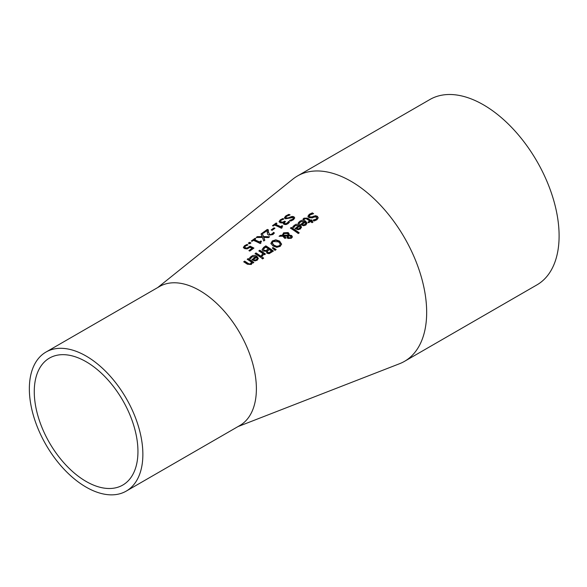<?xml version="1.0" encoding="UTF-8"?>
<svg xmlns="http://www.w3.org/2000/svg" width="587" height="587" viewBox="0 0 587 587"><rect width="100%" height="100%" fill="white"/><g stroke="black" fill="none" stroke-linecap="round" stroke-linejoin="round"><path stroke-width="0.88" d="M249.24 250.803L252.065 248.323A90.141 52.045 -120 0 0 250.047 247.318L247.171 248.881L244.566 248.617L243.414 247.31M244.757 247.369L245.601 248.316L247.127 248.492L250.025 246.591A89.774 51.832 60 0 1 253.577 248.338M243.414 247.817L244.53 246.173L246.944 244.911A89.833 51.869 60 0 1 247.435 245.109M243.414 247.369L244.53 245.733L246.944 244.463A90.369 52.177 60 0 1 248.015 244.904L245.388 246.092L244.757 247.068L245.601 247.875L247.127 248.052L247.127 248.492M247.127 248.052L250.025 246.151L250.025 246.591M250.025 246.151A90.317 52.148 60 0 1 253.929 248.081L249.776 251.082A89.584 51.722 -120 0 0 248.888 250.612L252.065 248.323M246.944 244.463L246.944 244.911M298.255 223.346L299.715 221.651L305.504 221.468L306.986 223.442M300.86 224.733L304.47 221.681L300.559 221.725L299.297 223.566A97.229 56.132 -120 0 0 298.255 222.906L301.234 220.411L303.809 220.279L305.504 221.028L306.986 223.06L305.915 225.012L303.64 225.753L301.065 224.865A97.207 56.125 -120 0 0 300.537 224.52L304.47 221.681M303.67 225.327L305.181 224.858L305.871 223.728L305.203 222.172L302.202 224.337L303.67 225.327L305.871 223.28M302.202 224.337L303.67 224.88M312.343 212.883A99.695 57.563 60 0 1 313.605 213.683L310.215 214.798L309.29 216.053L309.789 216.823L311.88 216.911L315.512 215.708L317.369 216.302L318.205 217.755L316.987 219.714L314.25 220.976A98.843 57.064 -120 0 0 313.047 220.103L316.048 219.12L316.855 218.063L316.422 217.131L314.258 217.021L312.306 217.872L308.901 217.682L307.977 216.155L309.268 214.306L312.343 212.883L312.343 213.323A99.159 57.247 60 0 1 313.062 213.778M307.977 216.603L309.268 214.747L312.343 213.323M309.32 216.265L309.789 217.263L311.88 217.351L315.512 216.148L317.369 216.742L318.191 217.982M313.59 216.155L313.59 216.596M315.512 215.708L315.512 216.148M307.977 216.676L307.977 216.31M313.12 220.492L316.048 219.567L316.841 218.115M292.774 227.301L294.234 225.606L300.03 225.423L301.505 227.396M295.378 228.688L298.996 225.635L295.085 225.672L293.816 227.521A96.261 55.574 -120 0 0 292.774 226.861L295.76 224.366L298.335 224.234L300.03 224.982L301.513 227.015L300.434 228.967L298.159 229.708L295.584 228.827A96.239 55.567 -120 0 0 295.063 228.475L298.996 225.635M298.189 229.282L299.708 228.813L300.39 227.683L299.722 226.127L296.728 228.292L298.189 229.282L300.39 227.242M296.728 228.292L298.189 228.842M303.061 219.472L303.963 218.613L307.471 218.584A98.073 56.623 60 0 1 310.618 220.697L311.257 220.235A98.183 56.69 60 0 1 311.741 220.573M310.618 220.257L311.257 219.787A98.726 56.998 60 0 1 312.049 220.345L311.411 220.815A98.609 56.932 60 0 1 313.04 221.996L312.079 222.686A98.44 56.836 -120 0 0 310.45 221.504L308.689 222.774A98.132 56.653 -120 0 0 307.896 222.216L309.657 220.947A98.44 56.836 -120 0 0 306.957 219.12L305.717 218.503L303.919 219.567A98.132 56.653 -120 0 0 303.061 219.032L303.963 218.173L307.471 218.144A98.609 56.932 60 0 1 310.618 220.257L310.618 220.697M311.257 219.787L311.257 220.235M311.411 220.815L311.411 221.255A98.073 56.623 60 0 1 312.732 222.216M309.657 220.947L308.212 222.436M290.704 228.328L291.335 227.873A95.527 55.149 60 0 1 298.937 233.068M291.335 227.433A96.063 55.464 60 0 1 299.238 232.848L298.284 233.538A95.894 55.369 -120 0 0 290.382 228.123L291.335 227.433L291.335 227.873M280.373 235.343L282.494 235.277L283.55 232.834L288.151 232.555L289.098 233.802L288.958 235.049L291.666 235.504L292.355 236.766L291.416 238.249L287.931 238.469L287.197 237.515L287.505 236.077L283.881 236.121L285.972 237.684L284.981 238.403A94.125 54.342 -120 0 0 284.49 238.058L282.758 236.157L279.074 236.282L280.373 235.343L280.373 235.783L282.494 235.717L282.442 234.727M279.72 236.253L280.373 235.783M282.45 234.947L283.55 233.274L288.151 232.995L289.12 234.367M288.958 235.049L288.958 235.49L291.666 235.945L292.355 237.207M283.881 236.121L285.972 238.124M287.505 236.077L287.197 237.962M287.197 237.515L287.146 237.133M283.345 235.049L283.389 235.68L288.114 235.592L288.114 234.404L287.351 233.472L284.101 233.553L283.389 235.24L288.114 235.145L288.114 234.404M288.114 235.592L288.114 234.851L288.114 235.592M283.33 235.262L283.389 235.68M288.349 235.989L288.202 236.965L288.826 237.676L290.814 237.742L291.225 237.075L289.839 235.908L288.349 235.989L288.202 237.412L288.826 238.124L290.814 238.19L291.189 237.287M288.349 236.429L288.202 237.412L288.349 236.429M270.908 243.788L272.317 241.382L275.787 240.266L279.603 241.543L281.613 244.273M272.295 243.165L273.96 245.615L276.866 246.789L279.324 246.151L280.219 244.361M280.219 243.921L278.554 241.851L273.182 241.492L272.28 242.945L273.96 245.175L276.866 246.342L279.324 245.711L280.234 244.434M281.621 244.031L280.204 246.357L276.741 247.354L272.911 245.931L270.908 243.348L272.317 240.941L275.787 239.826L279.603 241.096L281.613 244.229M262.073 249.585L263.658 247.406L265.83 245.843A91.557 52.859 60 0 1 273.395 251.045L269.095 253.701L266.916 253.232L266.359 251.317A90.897 52.478 -120 0 0 266.322 251.287L263.02 251.038L262.096 249.805L265.83 246.283A91.014 52.551 60 0 1 273.094 251.265M265.83 245.843L265.83 246.283M265.816 250.598L268.479 248.954L265.816 251.038L265.816 250.598L264.025 250.253L264.025 250.693L265.816 251.038M268.479 248.954A91.381 52.757 -120 0 0 265.684 247.105L263.468 249.137L264.025 250.693M263.468 249.137L264.025 250.253M269 252.674L271.532 251.126L269 253.122L269 252.674L267.819 252.373L267.819 252.821L269 253.122M271.532 251.126A91.381 52.757 -120 0 0 269.316 249.534L267.268 251.375L267.819 252.821M267.268 251.375L267.819 252.373M272.595 248.272L272.999 247.985L275.839 249.776M272.999 247.538L276.161 249.541L275.032 250.363L272.309 248.037L272.999 247.538L272.999 247.985M255.998 252.938A89.818 51.854 60 0 1 261.677 256.754L260.716 257.444A89.65 51.759 -120 0 0 255.044 253.628L255.998 252.938L255.998 253.379A89.275 51.546 60 0 1 261.369 256.974M255.367 253.833L255.998 253.379M259.138 251.111L259.77 250.656A89.943 51.927 60 0 1 265.141 254.252M261.464 255.881L262.844 253.555A90.317 52.148 -120 0 0 258.816 250.906L259.77 250.216L259.77 250.656M259.77 250.216A90.486 52.243 60 0 1 265.449 254.032L264.495 254.721A90.317 52.148 -120 0 0 263.644 254.112L262.404 256.181A89.95 51.935 -120 0 0 261.413 255.47L261.464 255.506M261.464 255.44L262.844 253.555M249.585 258.478L251.045 256.783L256.835 256.614L258.309 258.61M255.8 256.827L251.889 256.857L250.627 258.698A88.622 51.164 -120 0 0 249.585 258.038L252.571 255.543L255.037 255.389L256.835 256.174L258.324 258.39L257.245 260.188L254.963 260.922L252.388 260.019A88.6 51.157 -120 0 0 251.867 259.667L255.8 256.827L252.19 259.88M255 260.048L256.512 259.586L257.201 258.449L256.512 260.026L255 260.489L253.533 259.491L255 260.489M257.201 258.449L256.534 257.319L253.533 259.491M261.897 258.412L262.683 257.847A89.29 51.553 60 0 1 263.372 258.368M262.683 257.407A89.826 51.861 60 0 1 263.673 258.148L262.587 258.933A89.635 51.751 -120 0 0 261.597 258.185L262.683 257.407L262.683 257.847M247.384 264.231A87.646 50.599 -120 0 0 243.7 261.809L244.654 261.12L244.654 261.56A87.272 50.387 60 0 1 247.897 263.673L249.35 264.421L250.664 264.084L251.449 262.088A88.263 50.959 -120 0 0 247.2 259.285L248.162 258.596A88.432 51.054 60 0 1 253.841 262.418L252.88 263.115A88.263 50.959 -120 0 0 252.249 262.653L251.317 264.473L247.384 264.231M244.031 262.015L244.654 261.56M244.654 261.12A87.815 50.702 60 0 1 247.897 263.233L249.35 263.981L250.664 263.636L251.449 262.088M248.162 258.596L248.162 259.036A87.896 50.746 60 0 1 253.533 262.646M247.531 259.491L248.162 259.036M284.482 218.078L285.774 216.368L288.848 214.813A97.207 56.125 60 0 1 289.464 215.069M289.626 220.822L292.553 219.721L293.339 218.371M285.84 217.601L286.295 218.43L288.386 218.276L292.018 216.86L293.874 217.175L294.689 218.115M289.626 220.382L292.553 219.281L293.361 218.291L292.928 217.542L285.407 218.812L284.482 217.63L285.774 215.921L288.848 214.365A97.75 56.433 60 0 1 290.11 214.901L286.72 216.221L285.796 217.388L286.295 217.99L288.386 217.836L292.018 216.42L293.874 216.735L294.711 217.887L293.493 219.692L290.756 221.057A96.892 55.941 -120 0 0 289.552 220.433L289.626 220.47M292.018 216.42L292.018 216.86M290.095 217.007L290.095 217.447M288.848 214.365L288.848 214.813M288.092 222.231L288.481 221.424A96.672 55.809 60 0 1 289.552 221.989L288.041 223.662L286.016 224.579L283.947 224.344L283.25 223.376L283.653 222.502A96.165 55.523 -120 0 0 283.58 222.466L282.068 222.972L280.146 222.715L279.104 221.504L280.27 219.868L282.802 218.569A96.708 55.831 60 0 1 283.881 219.017L281.21 220.184L280.491 221.196L281.246 222.003L282.802 222.172L284.636 221.167A96.429 55.677 60 0 1 285.48 221.563L284.343 222.899L284.871 223.552L286.089 223.684L288.092 222.231L288.092 222.671L288.481 221.871A96.129 55.501 60 0 1 289.354 222.319M284.387 223.111L284.871 223.992L286.089 224.124L288.092 222.671M288.415 221.475L288.415 221.915M288.481 221.424L288.481 221.871M283.653 222.502L283.279 223.596M279.104 221.952L280.27 220.316L282.802 219.01A96.165 55.523 60 0 1 283.294 219.215M284.636 221.167L284.636 221.607A95.894 55.361 60 0 1 285.113 221.835M280.491 221.556L281.246 222.451L282.802 222.62L284.636 221.607M282.802 218.569L282.802 219.01M281.804 227.345L281.907 227.917M275.56 224.337A95.343 55.046 60 0 1 280.637 226.67L282.009 225.679A95.586 55.185 60 0 1 282.699 226.032L281.775 226.971L282.193 227.712L281.408 228.277A95.167 54.951 -120 0 0 274.584 225.041L273.241 226.01A94.933 54.811 -120 0 0 272.471 225.694L276.161 223.023A95.586 55.185 60 0 1 276.939 223.339L275.56 224.777A94.8 54.738 60 0 1 280.637 227.11L282.009 226.12A95.043 54.877 60 0 1 282.354 226.296M272.867 225.856L276.161 223.471A95.043 54.877 60 0 1 276.543 223.625M280.637 226.67L280.637 227.11M282.009 225.679L282.009 226.12M276.161 223.023L276.161 223.471M274.026 227.851A94.705 54.679 60 0 1 274.943 228.27L272.082 230.339A94.199 54.386 -120 0 0 271.157 229.921L274.026 227.851L274.026 228.292A94.162 54.364 60 0 1 274.569 228.541M271.539 230.089L274.026 228.292M267.166 232.247L267.232 230.478L263.512 233.164A93.194 53.806 -120 0 0 262.631 232.812L267.305 229.436A94.015 54.283 60 0 1 268.376 229.877L268.369 231.99L269.572 234.345L270.893 234.558L272.962 233.149L272.962 233.589L273.337 232.804A93.45 53.953 60 0 1 274.21 233.259M268.332 231.505L269.572 234.793L270.893 234.998L272.962 233.589M262.631 233.259L267.305 229.877A93.48 53.967 60 0 1 268.354 230.309M273.278 232.408L273.337 232.804M273.337 232.364A93.993 54.268 60 0 1 274.415 232.929L272.933 234.565L268.597 235.123L267.474 234.103L267.232 230.478M267.305 229.436L267.305 229.877M262.132 233.171L263.512 236.554L269.624 236.752L268.472 237.581L263.71 237.383L264.832 240.215L263.746 241L262.382 237.427L256.174 237.478L257.326 236.649L257.326 237.097L262.184 237.038L261.046 233.956L262.132 233.171L263.512 236.994L269.059 237.163M256.82 237.464L257.326 237.097M257.326 236.649L262.184 236.598M261.193 234.294L262.132 233.619M263.512 236.554L263.512 236.994M263.71 237.383L264.7 240.31M260.628 242.629L260.731 243.209M254.384 239.65A91.601 52.889 60 0 1 259.461 241.954L260.833 240.963A91.843 53.028 60 0 1 261.523 241.316L260.599 242.262L261.017 242.996L260.232 243.561A91.425 52.786 -120 0 0 253.408 240.354L252.065 241.323A91.19 52.647 -120 0 0 251.295 241.015L254.985 238.344A91.843 53.028 60 0 1 255.763 238.652L254.384 240.09A91.058 52.573 60 0 1 259.461 242.402L260.833 241.404A91.301 52.713 60 0 1 261.178 241.58M251.691 241.169L254.985 238.792A91.301 52.713 60 0 1 255.367 238.938M259.461 241.954L259.461 242.402M260.833 240.963L260.833 241.404M254.985 238.344L254.985 238.792M249.49 242.321A90.868 52.463 60 0 1 250.942 242.908L249.724 243.788A90.655 52.338 -120 0 0 248.279 243.194L249.49 242.321L249.49 242.761A90.332 52.155 60 0 1 250.546 243.187M248.675 243.356L249.49 242.761M237.984 426.588L399.564 363.713A107.025 61.789 -120 0 0 404.502 361.35A107.025 61.789 -120 0 0 404.502 237.764A107.025 61.789 -120 0 0 297.477 175.975A107.025 61.789 -120 0 0 292.95 179.064L157.72 287.557M126.242 491.099L239.76 425.56A80.272 46.344 -120 0 0 239.76 332.873A80.272 46.344 -120 0 0 159.495 286.529L45.977 352.068A80.272 46.344 -120 0 0 29.35 388.814A80.272 46.344 -120 0 0 64.387 469.593A80.272 46.344 -120 0 0 126.242 491.099A80.272 46.344 -120 0 0 138.547 426.778A80.272 46.344 -120 0 0 86.113 356.045A80.272 46.344 -120 0 0 45.977 352.068M34.266 391.654A73.316 42.33 60 0 1 49.455 358.092A73.316 42.33 60 0 1 86.113 361.724A73.316 42.33 60 0 1 134.005 426.331A73.316 42.33 60 0 1 122.764 485.075A73.316 42.33 60 0 1 66.272 465.432A73.316 42.33 60 0 1 34.266 391.654M404.502 361.35L536.936 284.886A107.025 61.789 -120 0 0 553.343 199.125A107.025 61.789 -120 0 0 483.424 104.809A107.025 61.789 -120 0 0 429.911 99.511L297.477 175.975M248.712 247.318L248.712 247.758M245.601 247.875L245.601 248.316M244.53 245.733L244.53 246.173M305.181 224.417L305.181 224.858M298.798 222.084L298.798 222.524M299.715 221.211L299.715 221.651M305.504 221.028L305.504 221.468M309.268 214.306L309.268 214.747M309.789 216.823L309.789 217.263M311.88 216.911L311.88 217.351M317.369 216.302L317.369 216.742M316.048 219.12L316.048 219.567M299.708 228.372L299.708 228.813M293.324 226.039L293.324 226.479M294.234 225.166L294.234 225.606M300.03 224.982L300.03 225.423M307.471 218.144L307.471 218.584M303.963 218.173L303.963 218.613M283.55 232.834L283.55 233.274M288.151 232.555L288.151 232.995M291.666 235.504L291.666 235.945M288.826 237.676L288.826 238.124M290.814 237.742L290.814 238.19M273.96 245.175L273.96 245.615M276.866 246.342L276.866 246.789M279.324 245.711L279.324 246.151M279.603 241.096L279.603 241.543M275.787 239.826L275.787 240.266M272.317 240.941L272.317 241.382M263.658 247.406L263.658 247.846M267.334 249.776L267.334 250.216M270.57 251.823L270.57 252.271M262.022 255.096L262.022 255.536M256.835 256.174L256.835 256.614M251.045 256.343L251.045 256.783M250.128 257.216L250.128 257.656M256.512 259.586L256.512 260.026M247.897 263.233L247.897 263.673M249.35 263.981L249.35 264.421M250.664 263.636L250.664 264.084M292.553 219.281L292.553 219.721M285.774 215.921L285.774 216.368M293.874 216.735L293.874 217.175M288.386 217.836L288.386 218.276M286.295 217.99L286.295 218.43M287.248 223.141L287.248 223.581M280.27 219.868L280.27 220.316M286.089 223.684L286.089 224.124M284.871 223.552L284.871 223.992M284.211 221.475L284.211 221.923M282.802 222.172L282.802 222.62M281.246 222.003L281.246 222.451M272.126 234.052L272.126 234.492M270.893 234.558L270.893 234.998M269.572 234.345L269.572 234.793M268.369 231.99L268.369 232.43M309.29 216.493L309.29 216.053M316.87 218.335L316.87 217.887M288.173 234.778L288.173 235.226M288.136 236.612L288.136 237.06M291.225 237.075L291.225 237.522M272.28 242.945L272.28 243.385M293.375 218.584L293.375 218.144M285.796 217.836L285.796 217.388M284.343 223.346L284.343 222.899M281.745 227.573L281.745 227.125M268.332 231.572L268.332 231.131M260.569 242.857L260.569 242.416"/></g></svg>
